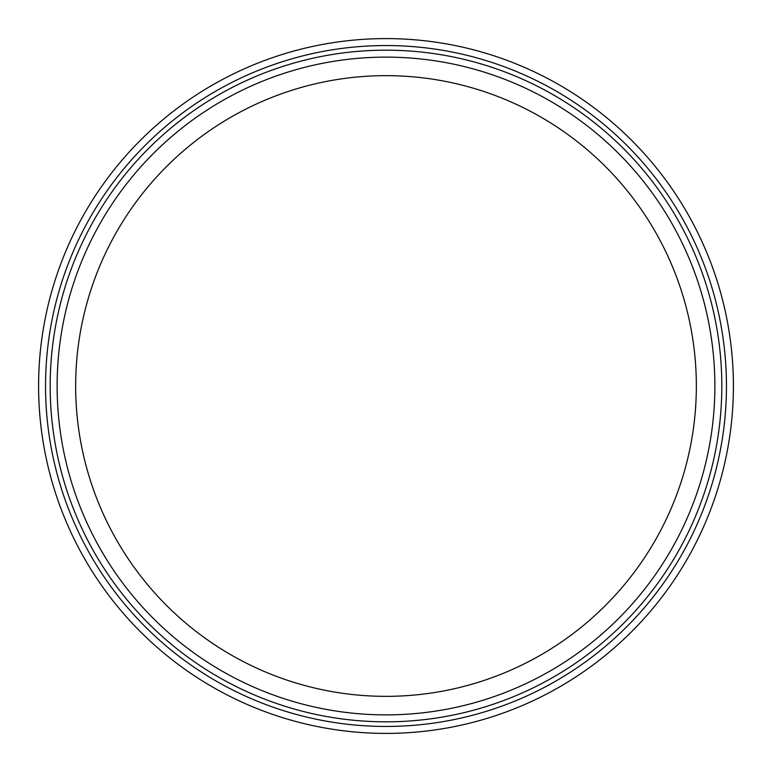 <?xml version="1.0" encoding="UTF-8"?>
<svg xmlns="http://www.w3.org/2000/svg" width="772" height="772" viewBox="0 0 772 772"><rect width="100%" height="100%" fill="white"/><g stroke="black" fill="none" stroke-linecap="round" stroke-linejoin="round"><path stroke-width="1.16" d="M386 721.82A335.82 335.82 0 0 0 721.82 386A335.82 335.82 0 0 0 386 50.18A335.82 335.82 0 0 0 50.18 386A335.82 335.82 0 0 0 386 721.82M386 45.548A340.452 340.452 0 0 0 45.548 386A340.452 340.452 0 0 0 386 726.452A340.452 340.452 0 0 0 726.452 386A340.452 340.452 0 0 0 386 45.548M386 714.872A328.872 328.872 0 0 1 57.128 386A328.872 328.872 0 0 1 386 57.128A328.872 328.872 0 0 1 714.872 386A328.872 328.872 0 0 1 386 714.872M386 75.656A310.344 310.344 0 0 0 75.656 386A310.344 310.344 0 0 0 386 696.344A310.344 310.344 0 0 0 696.344 386A310.344 310.344 0 0 0 386 75.656M386 733.4A347.4 347.4 0 0 0 733.4 386A347.4 347.4 0 0 0 386 38.6A347.4 347.4 0 0 0 38.6 386A347.4 347.4 0 0 0 386 733.4"/></g></svg>
